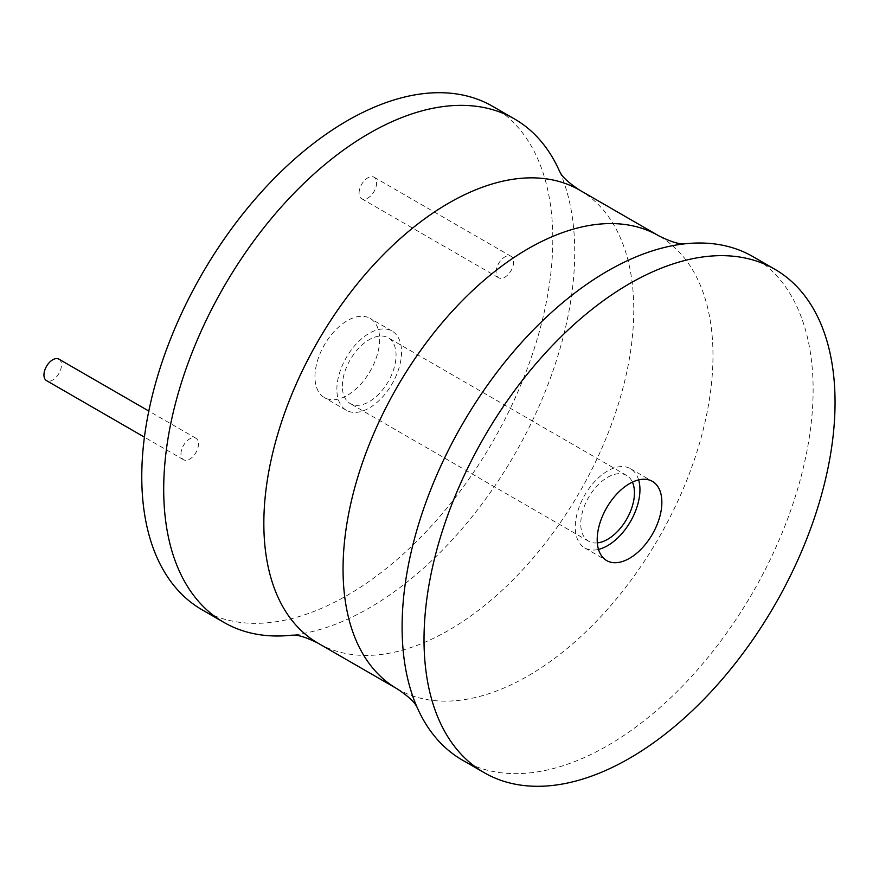 <?xml version="1.0" encoding="UTF-8"?>
<svg xmlns="http://www.w3.org/2000/svg" width="879" height="879" viewBox="0 0 879 879"><rect width="100%" height="100%" fill="white"/><g stroke="black" fill="none" stroke-linecap="round" stroke-linejoin="round"><path stroke-width="0.66" stroke-dasharray="4.39 3.3" d="M492.614 106.315A290.641 167.801 -60 0 1 552.803 239.374A290.641 167.801 -60 0 1 425.941 531.861A290.641 167.801 -60 0 1 201.972 609.729M180.964 454.058A12.405 7.164 -60 0 1 186.37 441.577A12.405 7.164 -60 0 1 195.929 438.247A12.405 7.164 -60 0 1 198.5 443.928A12.405 7.164 -60 0 1 193.083 456.41A12.405 7.164 -60 0 1 183.524 459.728A12.405 7.164 -60 0 1 180.964 454.058M496.086 272.116A12.405 7.164 -60 0 1 501.502 259.635A12.405 7.164 -60 0 1 511.051 256.316A12.405 7.164 -60 0 1 513.622 261.997A12.405 7.164 -60 0 1 508.205 274.479A12.405 7.164 -60 0 1 498.657 277.797A12.405 7.164 -60 0 1 496.086 272.116M379.629 339.36A45.73 26.403 -60 0 1 359.665 385.376A45.73 26.403 -60 0 1 324.428 397.627A45.73 26.403 -60 0 1 314.957 376.695A45.73 26.403 -60 0 1 334.921 330.669A45.73 26.403 -60 0 1 370.158 318.418A45.73 26.403 -60 0 1 379.629 339.36M559.714 171.658A290.641 167.801 -60 0 1 559.802 171.866A290.641 167.801 -60 0 1 574.734 252.031A290.641 167.801 -60 0 1 292.333 635.143A290.641 167.801 -60 0 1 292.103 635.176M462.288 760.027A290.641 167.801 120 0 0 686.257 682.159A290.641 167.801 120 0 0 813.13 389.661A290.641 167.801 120 0 0 752.929 256.613M638.637 479.89A45.73 26.403 120 0 0 630.474 468.716A45.73 26.403 120 0 0 595.237 480.967A45.73 26.403 120 0 0 575.273 526.982A45.73 26.403 120 0 0 584.744 547.925A45.73 26.403 120 0 0 598.511 549.397M597.324 542.903A37.973 21.931 -60 0 1 588.622 541.211A37.973 21.931 -60 0 1 580.755 523.818A37.973 21.931 -60 0 1 597.335 485.604A37.973 21.931 -60 0 1 626.606 475.429A37.973 21.931 -60 0 1 632.419 482.121M342.36 386.189A37.973 21.931 -60 0 1 358.94 347.963A37.973 21.931 -60 0 1 388.199 337.789A37.973 21.931 -60 0 1 396.066 355.182A37.973 21.931 -60 0 1 379.486 393.396A37.973 21.931 -60 0 1 350.227 403.571A37.973 21.931 -60 0 1 342.36 386.189M401.549 352.018A45.73 26.403 -60 0 1 381.585 398.033A45.73 26.403 -60 0 1 346.348 410.284A45.73 26.403 -60 0 1 336.877 389.353A45.73 26.403 -60 0 1 356.841 343.326A45.73 26.403 -60 0 1 392.078 331.075A45.73 26.403 -60 0 1 401.549 352.018M58.915 359.148A12.405 7.164 -60 0 1 61.486 364.829A12.405 7.164 -60 0 1 56.069 377.311A12.405 7.164 -60 0 1 46.521 380.629M359.071 193.017A12.405 7.164 -60 0 1 364.488 180.536A12.405 7.164 -60 0 1 374.047 177.217A12.405 7.164 -60 0 1 376.608 182.887A12.405 7.164 -60 0 1 371.202 195.369A12.405 7.164 -60 0 1 361.643 198.698A12.405 7.164 -60 0 1 359.071 193.017M579.602 190.106A261.579 151.023 -60 0 1 633.77 309.847A261.579 151.023 -60 0 1 519.588 573.086A261.579 151.023 -60 0 1 318.022 643.175M397.231 688.894A261.579 151.023 120 0 0 598.797 618.816A261.579 151.023 120 0 0 712.979 355.577A261.579 151.023 120 0 0 658.8 235.825M584.744 547.925L606.675 560.582M630.474 468.716L652.394 481.373M626.606 475.429L388.199 337.789M346.348 410.284L324.428 397.627M392.078 331.075L370.158 318.418M588.622 541.211L350.227 403.571M195.929 438.247L148.815 411.053M183.524 459.728L144.431 437.16M511.051 256.316L374.047 177.217M498.657 277.797L361.643 198.698"/><path stroke-width="1.32" d="M292.103 635.176A290.641 167.801 -60 0 1 223.892 622.387L201.972 609.729A290.641 167.801 -60 0 1 141.772 476.682A290.641 167.801 -60 0 1 268.644 184.183A290.641 167.801 -60 0 1 492.614 106.315L514.534 118.973A290.641 167.801 -60 0 1 559.714 171.658M223.892 622.387A290.641 167.801 -60 0 1 163.703 489.339A290.641 167.801 -60 0 1 290.564 196.841A290.641 167.801 -60 0 1 514.534 118.973M774.849 269.271L752.929 256.613A290.641 167.801 120 0 0 684.499 243.857A290.641 167.801 120 0 0 402.099 626.969A290.641 167.801 120 0 0 417.02 707.134A290.641 167.801 120 0 0 462.288 760.027L484.208 772.685A290.641 167.801 120 0 0 708.177 694.817A290.641 167.801 120 0 0 835.05 402.318A290.641 167.801 120 0 0 774.849 269.271A290.641 167.801 120 0 0 550.88 347.139A290.641 167.801 120 0 0 424.019 639.626A290.641 167.801 120 0 0 484.208 772.685M597.204 539.64A45.73 26.403 120 0 0 606.675 560.582A45.73 26.403 120 0 0 641.912 548.331A45.73 26.403 120 0 0 661.865 502.305A45.73 26.403 120 0 0 652.394 481.373A45.73 26.403 120 0 0 617.157 493.624A45.73 26.403 120 0 0 597.204 539.64M598.511 549.397A45.73 26.403 120 0 0 639.945 489.647A45.73 26.403 120 0 0 638.637 479.89M632.419 482.121A37.973 21.931 -60 0 1 634.462 492.811A37.973 21.931 -60 0 1 597.324 542.903M144.431 437.16L46.521 380.629A12.405 7.164 -60 0 1 43.95 374.948A12.405 7.164 -60 0 1 49.367 362.478A12.405 7.164 -60 0 1 58.915 359.148L148.815 411.053M292.026 635.176L293.157 635.176C298.256 634.814 306.551 637.484 318.022 643.175A261.579 151.023 -60 0 1 263.843 523.423A261.579 151.023 -60 0 1 378.025 260.184A261.579 151.023 -60 0 1 579.602 190.106L658.8 235.825A261.579 151.023 120 0 0 457.234 305.914A261.579 151.023 120 0 0 343.052 569.152A261.579 151.023 120 0 0 397.231 688.894C407.889 695.992 414.339 701.838 416.58 706.43L417.14 707.408M318.022 643.175L397.231 688.894M579.602 190.106C568.933 183.008 562.483 177.162 560.242 172.57L559.681 171.592M658.8 235.825C670.281 241.516 678.566 244.186 683.664 243.824L684.796 243.824"/></g></svg>
